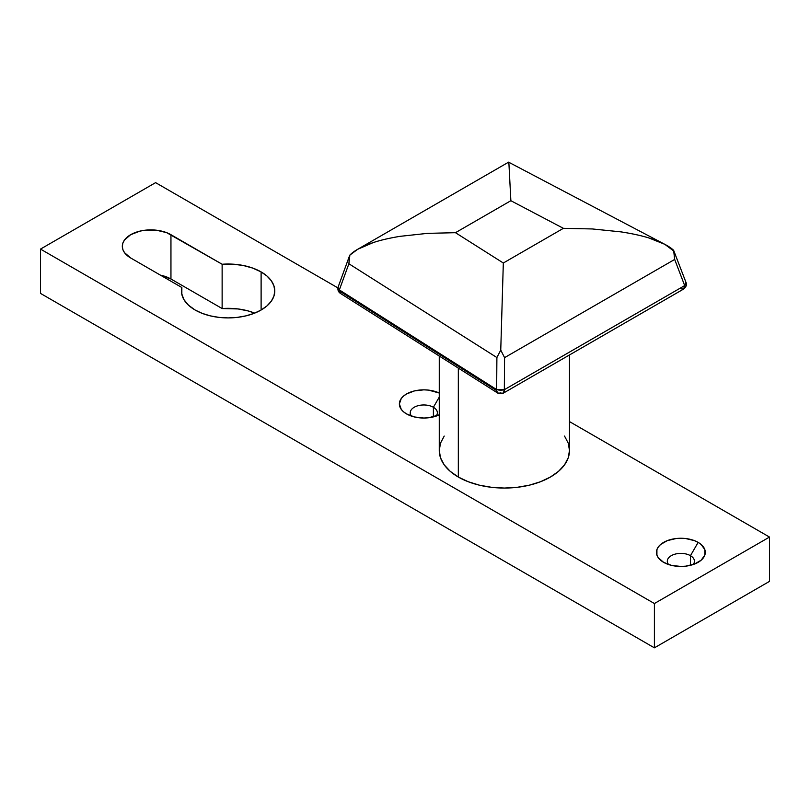<?xml version="1.0" encoding="UTF-8"?>
<svg xmlns="http://www.w3.org/2000/svg" width="810" height="810" viewBox="0 0 810 810"><rect width="100%" height="100%" fill="white"/><g stroke="black" fill="none" stroke-linecap="round" stroke-linejoin="round"><path stroke-width="1.21" d="M690.464 555.68A13.567 7.837 0 0 0 673.08 554.809A13.567 7.837 0 0 0 668.584 564.54A13.567 7.837 180 0 1 667.308 561.219A13.567 7.837 180 0 1 675.682 553.979A13.567 7.837 180 0 1 690.464 555.68L690.464 565.319L690.464 555.68A13.567 7.837 180 0 1 694.433 561.219A13.567 7.837 180 0 1 693.158 564.54A13.567 7.837 0 0 0 690.464 555.68L698.139 542.386L690.464 555.68M663.603 562.322L663.603 562.322A24.421 14.094 180 0 1 663.603 542.386A24.421 14.094 180 0 1 698.139 542.386L701.166 544.522L704.822 549.605L704.822 555.113L701.166 560.186L694.433 564.084L685.635 566.18L680.866 566.453L671.52 565.38L663.603 562.322L658.307 557.756L656.92 555.113L656.92 549.605L658.307 546.963L660.565 544.522L667.298 540.635L676.107 538.529L685.635 538.529L694.433 540.635L698.139 542.386A24.421 14.094 180 0 1 698.139 562.322A24.421 14.094 180 0 1 663.603 562.322L663.603 562.322M433.39 407.268A13.567 7.837 0 0 0 416.006 406.387A13.567 7.837 0 0 0 411.52 416.127A13.567 7.837 180 0 1 410.235 412.806A13.567 7.837 180 0 1 418.608 405.567A13.567 7.837 180 0 1 433.39 407.268L433.39 416.907L433.39 407.268A13.567 7.837 180 0 1 437.37 412.806A13.567 7.837 180 0 1 436.084 416.127A13.567 7.837 0 0 0 433.39 407.268L439.263 397.102L433.39 407.268M406.539 413.91L406.539 413.91A24.421 14.094 180 0 1 405.699 394.48A24.421 14.094 180 0 1 439.263 393.032L428.561 390.116L423.802 389.843L414.457 390.916L406.539 393.974L403.501 396.11L401.244 398.55L399.381 403.937L401.244 409.333L403.501 411.774L406.539 413.91L414.457 416.968L423.802 418.041L428.561 417.768L439.263 414.852A24.421 14.094 180 0 1 406.539 413.91M195.129 310.017A46.666 26.943 180 0 1 181.46 290.962A46.666 26.943 180 0 1 181.845 287.509L181.845 294.425L181.845 287.509L130.663 257.965L124.487 252.629L122.867 249.541L122.32 246.331L122.867 243.121L124.487 240.033L130.663 234.697L139.907 231.133L145.253 230.202L156.37 230.202L166.637 232.652L222.132 264.252L232.774 264.161L243.172 265.467L252.781 268.1L261.114 271.917A46.666 26.943 180 0 1 274.782 290.962A46.666 26.943 180 0 1 245.977 315.859A46.666 26.943 180 0 1 195.129 310.017L188.507 305.208L183.951 299.649L181.693 293.655L181.845 287.509L130.663 257.965A28.492 16.443 180 0 1 122.32 246.331A28.492 16.443 180 0 1 139.907 231.133A28.492 16.443 180 0 1 170.951 234.697L170.951 279.005L222.132 308.549L238.039 308.944L248.103 310.929L254.684 313.116A46.666 26.943 0 0 0 222.132 308.549L222.132 264.252A46.666 26.943 180 0 1 261.114 271.917L266.925 275.997L271.239 280.655L273.891 285.707L274.782 290.962L273.891 296.227L271.239 301.279L266.925 305.937L261.114 310.017L261.114 271.917L261.114 310.017L254.046 313.369L245.977 315.859L237.229 317.388L228.126 317.905L219.014 317.388L210.266 315.859L202.196 313.369L195.129 310.017M654.399 647.838L769.5 581.378L654.399 647.838L40.5 293.402L654.399 647.838L654.399 603.531L769.5 537.071L569.491 421.595L769.5 537.071L769.5 581.378L769.5 537.071L654.399 603.531L654.399 647.838M160.461 275.157L170.951 279.005A28.492 16.443 0 0 0 160.461 275.157M40.5 249.095L654.399 603.531L40.5 249.095L40.5 293.402L40.5 249.095L155.601 182.645L40.5 249.095M337.922 287.904L155.601 182.645L337.922 287.904M170.951 279.005L222.132 308.549L222.132 264.252L170.951 234.697L170.951 279.005M680.916 288.775L683.63 289.048A5.427 3.129 -120 0 0 684.673 285.586L683.63 289.048L503.304 393.164L504.336 389.701A5.427 3.129 60 0 1 503.304 393.164A5.427 3.129 60 0 1 500.59 392.891A5.427 3.27 -57.6 0 1 497.684 393.042A5.427 3.27 -57.6 0 1 496.581 390.572L339.268 290.891A5.427 3.27 122.4 0 0 340.372 293.362L339.35 289.909L348.887 263.756L496.894 357.544L496.662 389.6L339.35 289.909L348.887 263.756L349.88 255.069L357.706 249.277L373.046 242.656C380.052 240.266 389.002 238.17 399.877 236.358L427.467 233.361L455.473 232.693L510.867 200.708L563.385 228.329L503.324 263.007L455.473 232.693L510.867 200.708L508.953 164.187C508.68 161.716 508.498 161.504 508.417 163.539C508.528 161.504 508.71 161.716 508.953 164.187L510.867 200.708L563.385 228.329L503.324 263.007L500.752 350.082L496.894 357.544L496.662 389.6A5.427 1.681 0.4 0 0 504.336 389.701L504.569 357.645L674.679 259.433L684.673 285.586L504.336 389.701L504.569 357.645L500.752 350.082L504.569 357.645L674.679 259.433L684.673 285.586A5.427 3.027 -20.9 0 0 685.989 282.417L673.616 250.29L674.679 259.433L673.616 250.29C668.837 245.805 660.646 241.714 649.043 238.018C641.702 235.7 632.357 233.655 621.027 231.883L592.383 228.957L563.385 228.329L592.383 228.957L621.027 231.883C632.357 233.644 641.692 235.69 649.043 238.018L664.797 244.316L674.092 251.272M458.328 368.104L458.328 477.039A65.114 37.594 0 0 0 529.294 485.19A65.114 37.594 0 0 0 569.491 450.461L568.235 457.792L564.529 464.849L558.515 471.349L550.415 477.039L540.553 481.717L529.294 485.19L517.074 487.326L504.377 488.055L491.67 487.326L479.459 485.19L468.2 481.717L458.328 477.039L458.328 368.104M439.263 356.025L439.263 450.461A65.114 37.594 0 0 0 458.328 477.039L450.238 471.349L444.214 464.849L440.508 457.792L439.263 450.461L440.508 443.131L444.214 436.074M564.529 436.074L568.235 443.131L569.491 450.461L569.491 354.952M685.726 281.951L685.736 284.31L684.673 285.586L504.336 389.701L496.662 389.6L496.581 390.572A5.427 3.27 -57.6 0 1 496.662 389.6L339.35 289.909A5.427 3.27 122.4 0 0 339.268 290.891L496.581 390.572L497.684 393.042L340.372 293.362C338.185 291.833 337.446 289.686 338.175 286.922A5.427 3.037 20 0 0 339.35 289.909L338.074 287.449L338.479 286.406M349.525 255.818L348.887 263.756L496.894 357.544L500.752 350.082L503.324 263.007L455.473 232.693L427.467 233.361L399.877 236.358C389.002 238.18 380.052 240.276 373.046 242.656C362.04 246.402 354.314 250.543 349.88 255.069M508.609 162.172L664.797 244.316M338.175 286.922L349.444 256.021M357.706 249.277L508.579 162.172M503.304 393.164L497.684 393.042M683.63 289.048C686.404 286.548 687.184 284.34 685.989 282.417"/></g></svg>
